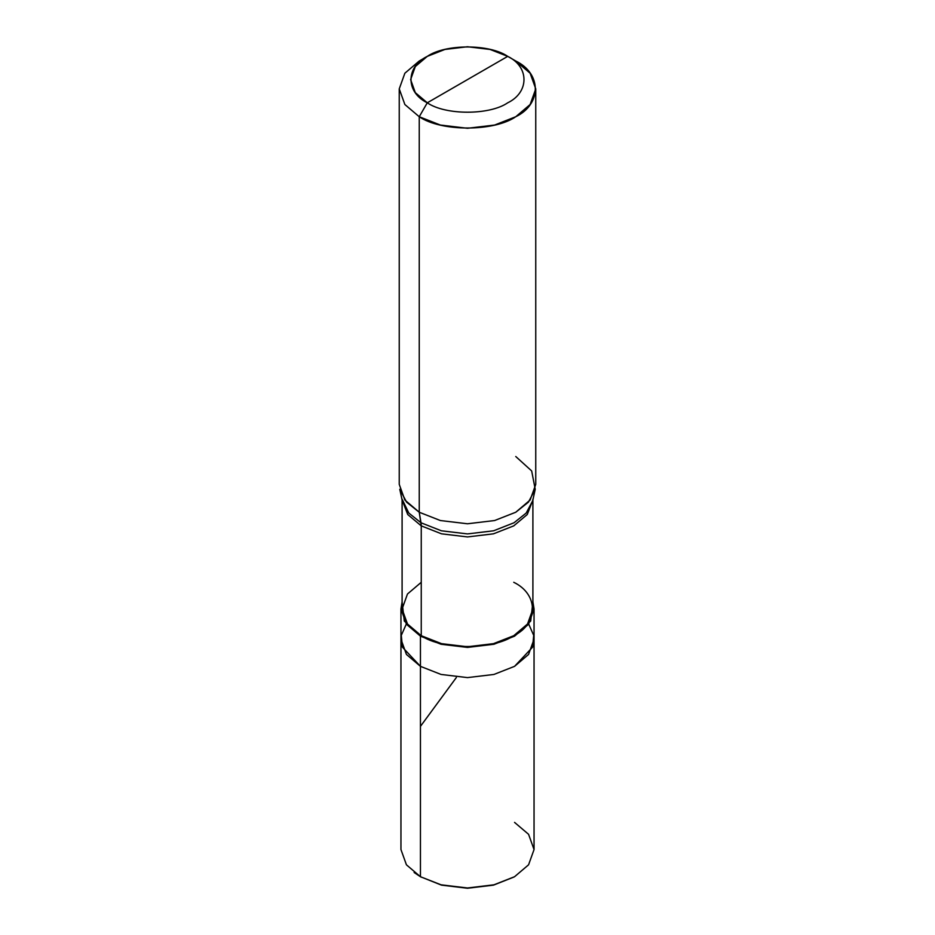 <?xml version="1.0" encoding="UTF-8"?>
<svg xmlns="http://www.w3.org/2000/svg" width="935" height="935" viewBox="0 0 935 935"><rect width="100%" height="100%" fill="white"/><g stroke="black" fill="none" stroke-linecap="round" stroke-linejoin="round"><path stroke-width="1.4" d="M514.554 876.726L493.481 885.141L467.5 888.25L441.519 885.141L420.446 876.726L420.446 666.351L402.401 647.149L401.29 635.356L406.304 624.089L401.29 635.356L402.401 647.149L420.446 666.351L441.075 674.451L467.5 677.606L493.925 674.451L514.554 666.351L528.567 654.442L534.049 639.189L528.567 654.442L514.554 666.351L493.925 674.451L467.5 677.606L441.075 674.451L420.446 666.351L420.446 876.726L441.075 884.814L467.5 887.981L493.925 884.814L514.554 876.726L528.567 864.817L534.049 849.553L528.567 834.301L514.554 822.391M534.049 609.001L532.903 601.93L530.694 621.039L514.554 636.162L493.925 644.262L467.5 647.417L441.075 644.262L420.446 636.162L420.446 666.351L406.433 654.442L400.951 639.189L406.433 654.442L420.446 666.351L441.075 674.451L467.5 677.606L493.925 674.451L514.554 666.351L532.599 647.149L533.71 635.356L528.696 624.089L533.71 635.356L532.599 647.149L514.554 666.351L493.925 674.451L467.5 677.606L441.075 674.451L420.446 666.351L420.446 636.162L441.075 644.262L467.5 647.417L493.925 644.262L514.554 636.162L528.567 624.264L534.049 609.001L534.049 849.553L528.567 864.817L514.554 876.726L493.925 884.814L467.5 887.981L441.075 884.814L420.446 876.726L441.519 885.141L467.5 888.25L493.481 885.141L514.145 876.96M414.123 872.495L420.446 876.726L406.433 864.817L400.951 849.553L400.951 609.001L406.433 624.264L420.446 636.162L421.253 635.706C442.068 650.106 492.932 650.106 513.747 635.706C538.7 623.68 538.7 594.309 513.747 582.295M427.283 102.803C405.591 92.355 405.591 66.817 427.283 56.369C445.387 43.84 489.613 43.84 507.717 56.369L427.283 102.803C445.387 115.332 489.613 115.332 507.717 102.803C529.409 92.355 529.409 66.817 507.717 56.369L515.758 61.009C541.797 73.549 541.797 104.194 515.758 116.735C494.042 131.765 440.958 131.765 419.242 116.735L440.397 125.045L467.5 128.282L494.603 125.045L515.758 116.735L530.133 104.521L535.755 88.872L530.133 73.222L515.758 61.009L507.717 56.369C529.409 66.817 529.409 92.355 507.717 102.803C489.613 115.332 445.387 115.332 427.283 102.803L507.717 56.369L490.092 49.45L467.5 46.75L444.908 49.45L427.283 56.369L415.304 66.549L410.629 79.592L415.304 92.635L427.283 102.803L419.242 116.735L427.283 102.803M532.903 499.173L532.903 609.001L527.527 623.996L513.747 635.706L493.481 643.654L467.5 646.763L441.519 643.654L421.253 635.706L421.253 525.867L441.519 533.827L467.5 536.935L493.481 533.827L513.747 525.867L527.258 514.519L532.892 499.98L527.258 514.519L513.747 525.867L493.481 533.827L467.5 536.935L441.519 533.827L421.253 525.867L421.007 522.782L441.378 530.788L467.5 533.908L493.622 530.788L513.993 522.782L526.183 513.07L532.74 500.681L526.183 513.07L513.993 522.782L493.622 530.788L467.5 533.908L441.378 530.788L421.007 522.782L419.242 512.24L440.397 520.538L467.5 523.775L494.603 520.538L515.758 512.24L528.415 502.153L535.217 489.285L531.664 470.936L515.758 456.514M535.755 88.872L535.755 484.377L530.133 500.026L515.758 512.24L494.603 520.538L467.5 523.775L440.397 520.538L419.242 512.24L419.242 116.735L419.242 512.24L421.253 525.867L421.253 635.706L420.446 636.162L404.306 621.039L402.097 601.93L400.951 609.001M421.253 582.295L407.473 594.005L402.097 609.001L407.473 623.996L421.253 635.706L407.473 623.996L402.097 609.001L402.097 499.173L408.817 513.07L421.007 522.782L408.817 513.07L402.26 500.681L399.783 489.285L406.585 502.153L419.242 512.24L404.867 500.026L399.245 484.377L399.245 88.872L404.867 104.521L419.242 116.735L404.867 104.521L399.245 88.872L404.867 73.222L419.242 61.009L404.867 73.222L399.245 88.872M402.108 499.98L407.742 514.519L421.253 525.867L407.742 514.519L402.108 499.98M420.446 726.378L456.35 677.524M421.253 877.194L420.446 876.726M532.74 500.681L535.217 489.285M419.242 61.009L427.283 56.369"/></g></svg>
